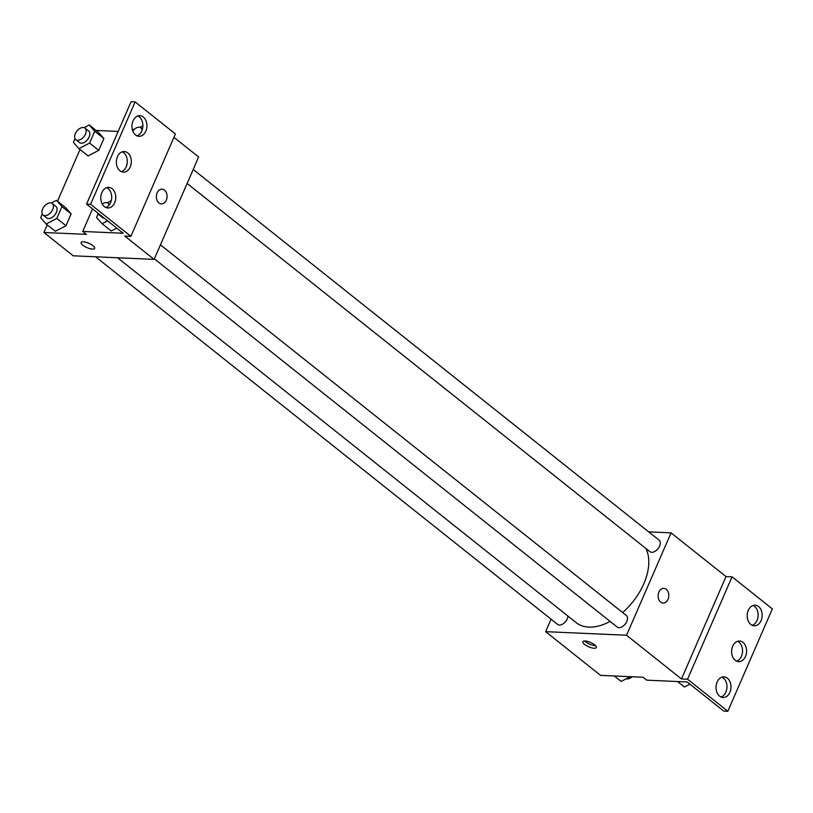 <?xml version="1.0" encoding="UTF-8"?>
<svg xmlns="http://www.w3.org/2000/svg" width="813" height="813" viewBox="0 0 813 813"><rect width="100%" height="100%" fill="white"/><g stroke="black" fill="none" stroke-linecap="round" stroke-linejoin="round"><path stroke-width="1.22" d="M648.703 531.865L671.06 532.861L626.538 635.248L681.477 678.957L687.544 679.221L727.828 711.273L723.783 711.101L687.158 681.955L646.711 680.166L643.042 677.249L600.573 675.369L545.635 631.66L551.062 619.181M594.669 644.841A7.368 2.358 23.5 0 1 596.366 647.555A7.368 2.358 23.5 0 1 588.673 646.782A7.368 2.358 23.5 0 1 582.86 641.681A7.368 2.358 23.5 0 1 587.606 641.416A7.368 2.358 23.5 0 1 594.669 644.841M626.538 635.248L545.635 631.66M95.568 256.786L557.606 624.384A7.368 4.482 -51.5 0 0 559.415 625.024A7.368 4.482 -51.5 0 0 567.952 616.091M154.358 258.829L617.158 627.026A7.368 4.482 -51.5 0 0 618.957 627.656A7.368 4.482 -51.5 0 0 626.112 622.799A7.368 4.482 -51.5 0 0 626.325 615.492L160.435 244.835M187.122 183.464L649.922 551.671A7.368 4.482 -51.5 0 0 651.721 552.301A7.368 4.482 -51.5 0 0 658.886 547.444A7.368 4.482 -51.5 0 0 659.089 540.137L193.209 169.48M117.57 257.762L576.214 622.656A51.626 31.382 -51.5 0 0 588.846 627.108A51.626 31.382 -51.5 0 0 610.085 621.406M622.646 612.565A51.626 31.382 -51.5 0 0 645.807 548.389M658.876 592.067A7.368 5.356 -87.5 0 1 663.774 588.348A7.368 5.356 -87.5 0 1 668.804 595.949A7.368 5.356 -87.5 0 1 663.123 603.073A7.368 5.356 -87.5 0 1 658.876 592.067M671.06 532.861L725.999 576.569L681.477 678.957M727.828 711.273L772.35 608.886L732.066 576.834L725.999 576.569M663.123 603.073A7.368 5.356 92.5 0 0 668.794 595.949A7.368 5.356 92.5 0 0 663.774 588.348M584.75 640.969A7.368 2.358 -156.5 0 0 595.604 645.685M687.544 679.221L732.066 576.834M727.411 678.215A10.315 7.49 92.5 0 0 723.977 676.873A10.315 7.49 92.5 0 0 716.04 686.843A10.315 7.49 92.5 0 0 723.062 697.483A10.315 7.49 92.5 0 0 730.674 689.973A10.315 7.49 92.5 0 0 727.411 678.215M758.58 606.539A10.315 7.49 92.5 0 0 755.145 605.197A10.315 7.49 92.5 0 0 747.198 615.167A10.315 7.49 92.5 0 0 754.23 625.807A10.315 7.49 92.5 0 0 761.842 618.297A10.315 7.49 92.5 0 0 758.58 606.539M743.001 642.382A10.315 7.49 92.5 0 0 739.556 641.04A10.315 7.49 92.5 0 0 731.619 651.01A10.315 7.49 92.5 0 0 738.641 661.64A10.315 7.49 92.5 0 0 746.263 654.14A10.315 7.49 92.5 0 0 743.001 642.382M721.06 697.005A10.315 7.49 92.5 0 0 726.873 688.418A10.315 7.49 92.5 0 0 723.367 678.042A10.315 7.49 92.5 0 0 721.934 677.168M752.218 625.329A10.315 7.49 92.5 0 0 758.031 616.742A10.315 7.49 92.5 0 0 754.535 606.366A10.315 7.49 92.5 0 0 753.102 605.492M736.639 661.172A10.315 7.49 92.5 0 0 742.452 652.575A10.315 7.49 92.5 0 0 738.956 642.199A10.315 7.49 92.5 0 0 737.523 641.325M173.931 137.346L198.636 156.99L154.114 259.388L73.211 255.8L43.912 232.488L47.235 224.835M157.143 192.894A7.368 5.356 -87.5 0 1 162.051 189.175A7.368 5.356 -87.5 0 1 167.072 196.776A7.368 5.356 -87.5 0 1 161.401 203.89A7.368 5.356 -87.5 0 1 157.143 192.894M43.912 232.488L86.381 234.368L82.723 231.461L123.18 233.25L86.554 204.114L90.599 204.297L130.883 236.349L124.816 236.075L154.114 259.388M92.946 245.668A7.368 2.358 23.5 0 1 94.643 248.382A7.368 2.358 23.5 0 1 86.94 247.609A7.368 2.358 23.5 0 1 81.127 242.508A7.368 2.358 23.5 0 1 85.883 242.244A7.368 2.358 23.5 0 1 92.946 245.668M103.891 138.535L98.373 132.265L103.891 138.535L98.749 150.354L103.891 138.535L94.735 131.249L89.603 143.068L78.942 148.627L73.414 142.356L75.03 138.647M88.089 155.913L98.749 150.354L88.089 155.913L78.942 148.627M55.325 231.268L65.985 225.719L71.127 213.89L65.609 207.62L71.127 213.89L65.985 225.719L55.325 231.268L46.168 223.982L40.65 217.711L42.266 214.002M96.076 130.436L118.159 131.411M57.52 201.187L80.009 149.48M132.255 129.287L134.165 129.379M86.554 204.114L131.076 101.727L135.121 101.899L175.405 133.952L130.883 236.349M81.127 242.508A7.368 2.358 -156.5 0 0 86.95 247.609A7.368 2.358 -156.5 0 0 94.643 248.382M161.391 203.89A7.368 5.356 92.5 0 0 167.072 196.776A7.368 5.356 92.5 0 0 162.051 189.175M135.121 101.899L90.599 204.297M127.743 152.885A10.315 7.49 92.5 0 0 124.308 151.533A10.315 7.49 92.5 0 0 116.361 161.513A10.315 7.49 92.5 0 0 123.393 172.143A10.315 7.49 92.5 0 0 131.005 164.643A10.315 7.49 92.5 0 0 127.743 152.885M135.537 134.958A10.315 7.49 92.5 0 0 138.972 136.31A10.315 7.49 92.5 0 0 146.919 126.34A10.315 7.49 92.5 0 0 139.887 115.7A10.315 7.49 92.5 0 0 132.275 123.21A10.315 7.49 92.5 0 0 135.537 134.958M104.369 206.634A10.315 7.49 92.5 0 0 107.804 207.976A10.315 7.49 92.5 0 0 115.751 198.006A10.315 7.49 92.5 0 0 108.718 187.376A10.315 7.49 92.5 0 0 101.107 194.876A10.315 7.49 92.5 0 0 104.369 206.634M92.54 208.88L82.723 231.461M111.208 230.994L116.726 228.118L111.208 230.994L102.052 223.707L96.534 217.437L98.149 213.728M121.381 171.675A10.315 7.49 92.5 0 0 127.194 163.078A10.315 7.49 92.5 0 0 123.698 152.702A10.315 7.49 92.5 0 0 122.265 151.828M136.97 135.832A10.315 7.49 92.5 0 0 142.864 126.157A10.315 7.49 92.5 0 0 137.844 115.995M105.802 207.508A10.315 7.49 92.5 0 0 111.706 197.833A10.315 7.49 92.5 0 0 106.686 187.671M51.331 203.006L56.453 200.344L61.971 206.614L56.829 218.433L46.168 223.982M43.059 215.018L46.727 217.925A7.368 4.482 -51.5 0 0 48.526 218.565A7.368 4.482 -51.5 0 0 55.68 213.697A7.368 4.482 -51.5 0 0 55.894 206.4L52.235 203.484A7.368 4.482 -51.5 0 0 44.146 206.461A7.368 4.482 -51.5 0 0 43.059 215.018A7.368 4.482 -51.5 0 0 44.867 215.648A7.368 4.482 -51.5 0 0 52.022 210.791A7.368 4.482 -51.5 0 0 52.235 203.484M56.453 200.344L65.609 207.62M61.971 206.614L71.127 213.89M56.829 218.433L65.985 225.719M84.105 127.641L89.217 124.978L94.735 131.249M75.833 139.653L79.491 142.57A7.368 4.482 -51.5 0 0 81.3 143.2A7.368 4.482 -51.5 0 0 88.454 138.342A7.368 4.482 -51.5 0 0 88.668 131.035L84.999 128.129A7.368 4.482 -51.5 0 0 76.91 131.096A7.368 4.482 -51.5 0 0 75.833 139.653A7.368 4.482 -51.5 0 0 77.631 140.283A7.368 4.482 -51.5 0 0 84.786 135.425A7.368 4.482 -51.5 0 0 84.999 128.129M89.217 124.978L98.373 132.265M89.603 143.068L98.749 150.354M107.214 202.732L111.3 200.608M107.57 220.841L102.052 223.707M97.936 213.169A7.368 4.482 -51.5 0 0 98.942 214.744L102.611 217.65A7.368 4.482 -51.5 0 0 104.369 218.291M109.186 205.018A7.368 4.482 -51.5 0 0 108.119 203.209A7.368 4.482 -51.5 0 0 102.235 204.053M98.942 214.744A7.368 4.482 -51.5 0 0 100.7 215.374M139.988 127.377L142.875 125.863M142.051 130.273A7.368 4.482 -51.5 0 0 140.883 127.854A7.368 4.482 -51.5 0 0 132.732 130.913M630.258 676.68L621.142 681.436L614.282 675.979M626.264 678.764A7.368 4.482 -51.5 0 0 627.158 678.926A7.368 4.482 -51.5 0 0 632.077 676.762M689.871 684.109L684.353 686.985L677.493 681.528M689.475 684.322A7.368 4.482 -51.5 0 0 690.328 684.475M108.119 203.209L109.633 204.419M140.883 127.854L142.427 129.074"/></g></svg>

